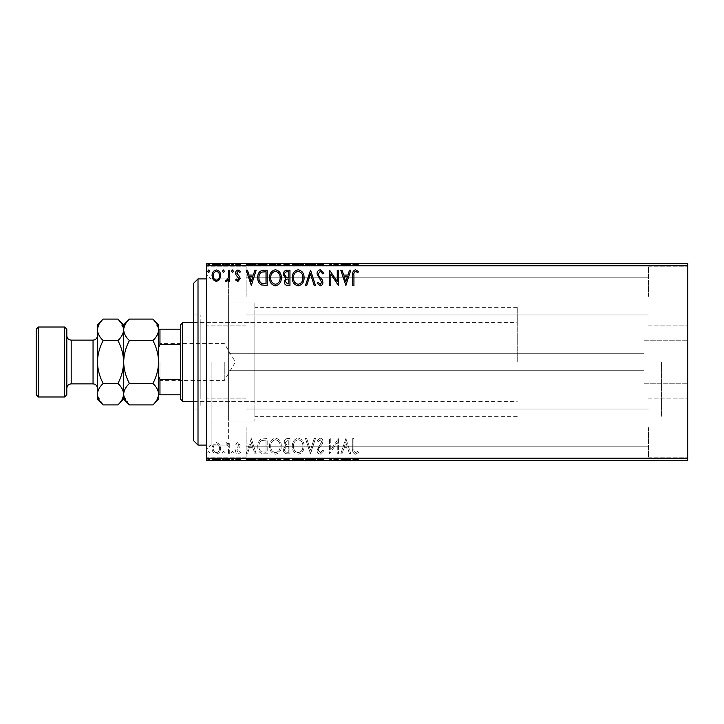 <?xml version="1.0" encoding="UTF-8"?>
<svg xmlns="http://www.w3.org/2000/svg" width="724" height="724" viewBox="0 0 724 724"><rect width="100%" height="100%" fill="white"/><g stroke="black" fill="none" stroke-linecap="round" stroke-linejoin="round"><path stroke-width="0.54" stroke-dasharray="3.62 2.71" d="M228.621 370.353L228.621 278.912L228.621 370.353M644.07 362L644.07 383.249L644.07 362M687.8 362L687.8 383.249L687.8 362M206.756 362L206.756 449.459L206.756 362M211.127 362L211.127 445.088L211.127 362M687.8 296.406L687.8 266.885L687.8 296.406M648.442 296.406L648.442 266.885L648.442 296.406M687.8 427.594L687.8 457.116L687.8 427.594M648.442 427.594L648.442 457.116L648.442 427.594M206.756 296.406L206.756 266.885L206.756 296.406M246.115 296.406L246.115 266.885L246.115 296.406M206.756 427.594L206.756 457.116L206.756 427.594M246.115 427.594L246.115 457.116L246.115 427.594M254.857 362L254.857 421.033L254.857 362M661.564 362L661.564 416.662L661.564 362M219.544 460.392L212.051 460.392L220.684 460.392L219.544 460.392L219.544 459.523L216.367 459.523L216.367 460.392L213.227 460.392L219.508 460.392L216.367 460.392L216.367 459.523L213.191 459.523L213.191 460.392M229.716 460.392L225.589 460.392L229.716 460.392L229.716 459.523L229.716 460.392M237.87 460.392L240.504 460.392L236.775 460.392L240.115 460.392L237.87 460.392L237.87 459.523L235.599 459.523L235.599 460.392L235.599 459.523L236.286 459.523L236.286 460.392M263.636 460.392L257.771 460.392L263.636 460.392L263.636 459.523L267.192 459.523L267.192 460.392L267.192 459.523L261.228 459.523L261.228 460.392M289.953 460.392L283.283 460.392L289.953 460.392L289.953 459.523L289.953 460.392M310.56 460.392L305.456 460.392L310.56 460.392L310.56 459.523L315.465 459.523L315.465 460.392M338.171 459.523L329.592 459.523L337.248 459.523L337.248 460.392L329.592 460.392L337.248 460.392L337.248 459.523L338.425 459.523L338.171 460.392M353.927 460.392L358.443 460.392L353.927 460.392L353.927 459.523L353.927 460.392M687.8 458.211L206.756 458.211L206.756 460.392L687.8 460.392L687.8 263.608L206.756 263.608L206.756 265.789L687.8 265.789M345.882 460.392L340.778 460.392L350.787 460.392L345.882 460.392L345.882 459.523L345.683 460.392M320.27 460.392L323.709 460.392L317.031 460.392L320.27 460.392L320.27 459.523L323.709 459.523L323.709 460.392M304.08 460.392L292.306 460.392L304.08 460.392L304.08 459.523L298.27 459.523L298.27 460.392M281.319 460.392L269.545 460.392L281.319 460.392L281.319 459.523L275.509 459.523L275.509 460.392M251.3 460.392L246.196 460.392L256.206 460.392L251.3 460.392L251.3 459.523L251.101 460.392M233.445 460.392L231.481 460.392L233.445 460.392L233.445 459.523L232.458 459.523L232.458 460.392L232.458 459.523L231.481 459.523L231.481 460.392M224.413 460.392L222.449 460.392L224.413 460.392L224.413 459.523L223.435 459.523L223.435 460.392L223.435 459.523L222.449 459.523L222.449 460.392M209.698 460.392L207.734 460.392L209.698 460.392L209.698 459.523L208.711 459.523L208.711 460.392L208.711 459.523L207.734 459.523L207.734 460.392M219.544 263.608L212.051 263.608L220.684 263.608L219.544 263.608L219.544 264.477L216.367 264.477L216.367 263.608L213.227 263.608L219.508 263.608L216.367 263.608L216.367 264.477L213.191 264.477L213.191 263.608M229.716 263.608L225.589 263.608L229.716 263.608L229.716 264.477L229.716 263.608M237.87 263.608L240.504 263.608L236.775 263.608L240.115 263.608L237.87 263.608L237.87 264.477L235.599 264.477L235.599 263.608L235.599 264.477L236.286 264.477L236.286 263.608M263.636 263.608L257.771 263.608L263.636 263.608L263.636 264.477L267.192 264.477L267.192 263.608L267.192 264.477L261.228 264.477L261.228 263.608M289.953 263.608L283.283 263.608L289.953 263.608L289.953 264.477L289.953 263.608M310.56 263.608L305.456 263.608L310.56 263.608L310.56 264.477L315.465 264.477L315.465 263.608M338.171 264.477L329.592 264.477L337.248 264.477L337.248 263.608L329.592 263.608L337.248 263.608L337.248 264.477L338.425 264.477L338.171 263.608M353.927 263.608L358.443 263.608L353.927 263.608L353.927 264.477L353.927 263.608M345.882 263.608L340.778 263.608L350.787 263.608L345.882 263.608L345.882 264.477L345.683 263.608M320.27 263.608L323.709 263.608L317.031 263.608L320.27 263.608L320.27 264.477L323.709 264.477L323.709 263.608M304.08 263.608L292.306 263.608L304.08 263.608L304.08 264.477L298.27 264.477L298.27 263.608M281.319 263.608L269.545 263.608L281.319 263.608L281.319 264.477L275.509 264.477L275.509 263.608M251.3 263.608L246.196 263.608L256.206 263.608L251.3 263.608L251.3 264.477L251.101 263.608M233.445 263.608L231.481 263.608L233.445 263.608L233.445 264.477L232.458 264.477L232.458 263.608L232.458 264.477L231.481 264.477L231.481 263.608M224.413 263.608L222.449 263.608L224.413 263.608L224.413 264.477L223.435 264.477L223.435 263.608L223.435 264.477L222.449 264.477L222.449 263.608M209.698 263.608L207.734 263.608L209.698 263.608L209.698 264.477L208.711 264.477L208.711 263.608L208.711 264.477L207.734 264.477L207.734 263.608M219.544 444.31L216.367 442.454L213.191 444.301L212.051 448.274C212.023 451.45 213.462 453.369 216.367 454.029C219.272 453.369 220.711 451.45 220.684 448.274L219.544 444.31L216.367 442.454L213.191 444.301L212.051 448.274C212.023 451.45 213.462 453.369 216.367 454.029C219.272 453.369 220.711 451.45 220.684 448.274L219.544 444.31M229.716 453.839L229.716 442.654L228.531 442.654L228.531 444.301L226.485 442.454L225.589 442.835L226.15 444.029L226.675 443.83L228.35 446.237L228.531 453.839L229.716 453.839L229.716 442.654L228.531 442.654L228.531 444.301L226.485 442.454L225.589 442.835L228.35 446.237L228.531 453.839L229.716 453.839M237.87 442.454L235.599 444.047L236.286 445.007L237.798 443.83L238.938 445.332L235.988 449.07L235.599 450.799C235.59 452.6 236.413 453.677 238.078 454.029L240.504 452.518L239.834 451.477L238.214 452.663L236.775 450.862L239.734 447.115L240.115 445.387L237.87 442.454L235.599 444.047L236.286 445.007L237.798 443.83L238.938 445.332L235.988 449.07L235.599 450.799C235.59 452.6 236.413 453.677 238.078 454.029L240.504 452.518L239.834 451.477L238.214 452.663L236.775 450.862L239.734 447.115L240.115 445.387L237.87 442.454M263.636 453.839L267.192 453.839L267.192 438.527L261.228 439.079C258.749 440.807 257.599 443.233 257.771 446.373C257.599 450.799 259.554 453.278 263.636 453.839L267.192 453.839L267.192 438.527L261.228 439.079C258.749 440.807 257.599 443.233 257.771 446.373C257.599 450.799 259.554 453.278 263.636 453.839M289.953 453.839L289.953 438.527L287.79 438.527C285.464 438.644 284.288 439.911 284.261 442.319L285.699 445.577L283.283 449.495C283.301 452.02 284.505 453.468 286.894 453.839L289.953 453.839L289.953 438.527L287.79 438.527C285.464 438.644 284.288 439.911 284.261 442.319L285.699 445.577L283.283 449.495C283.301 452.02 284.505 453.468 286.894 453.839L289.953 453.839M310.56 453.839L315.465 438.527L314.18 438.527L310.46 450.138L306.741 438.527L305.456 438.527L310.361 453.839L315.465 438.527L314.18 438.527L310.46 450.138L306.741 438.527L305.456 438.527L310.56 453.839M337.248 453.839L338.425 453.839L338.425 438.527L330.768 449.948L330.768 438.527L329.592 438.527L329.592 453.839L337.248 442.445L337.248 453.839L338.425 453.839L338.425 438.527L330.768 449.948L330.768 438.527L329.592 438.527L329.592 453.839L337.248 442.445L337.248 453.839M353.927 448.717L353.927 438.527L352.751 438.527L352.751 448.862C352.28 451.649 353.212 453.432 355.547 454.229L358.443 452.464L357.846 451.287L355.556 452.663C354.117 451.903 353.565 450.59 353.927 448.717L353.927 438.527L352.751 438.527L352.751 448.862C352.28 451.649 353.212 453.432 355.547 454.229L358.443 452.464L357.846 451.287L355.556 452.663C354.117 451.903 353.565 450.59 353.927 448.717M206.756 458.211L206.756 265.789M345.882 438.527L340.778 453.839L342.063 453.839L343.638 448.934L347.936 448.934L349.502 453.839L350.787 453.839L345.882 438.527L340.778 453.839L342.063 453.839L343.638 448.934L347.936 448.934L349.502 453.839L350.787 453.839L345.882 438.527M320.27 454.229L323.709 450.88L322.75 450.111L320.352 452.663L318.216 450.066L318.596 448.563L322.316 444.038L322.922 441.712C322.94 439.721 322.026 438.536 320.189 438.138L317.23 440.726L318.153 441.667L320.198 439.703L321.746 441.649L317.031 450.084C317.058 452.382 318.135 453.767 320.27 454.229L323.709 450.88L322.75 450.111L320.352 452.663L318.216 450.066L318.596 448.563L322.316 444.038L322.922 441.712C322.94 439.721 322.026 438.536 320.189 438.138L317.23 440.726L318.153 441.667L320.198 439.703L321.746 441.649L317.031 450.084C317.058 452.382 318.135 453.767 320.27 454.229M304.08 446.246C304.171 441.884 302.234 439.178 298.27 438.138C294.216 439.079 292.234 441.758 292.306 446.174C292.234 450.545 294.188 453.233 298.179 454.229C302.17 453.269 304.134 450.609 304.08 446.246C304.171 441.884 302.234 439.178 298.27 438.138C294.216 439.079 292.234 441.758 292.306 446.174C292.234 450.545 294.188 453.233 298.179 454.229C302.17 453.269 304.134 450.609 304.08 446.246M281.319 446.246C281.41 441.884 279.473 439.178 275.509 438.138C271.455 439.079 269.473 441.758 269.545 446.174C269.473 450.545 271.428 453.233 275.419 454.229C279.41 453.269 281.374 450.609 281.319 446.246C281.41 441.884 279.473 439.178 275.509 438.138C271.455 439.079 269.473 441.758 269.545 446.174C269.473 450.545 271.428 453.233 275.419 454.229C279.41 453.269 281.374 450.609 281.319 446.246M251.3 438.527L246.196 453.839L247.481 453.839L249.047 448.934L253.346 448.934L254.92 453.839L256.206 453.839L251.3 438.527L246.196 453.839L247.481 453.839L249.047 448.934L253.346 448.934L254.92 453.839L256.206 453.839L251.3 438.527M233.445 452.753L232.458 451.477L231.481 452.753L232.458 454.029L233.445 452.753L232.458 451.477L231.481 452.753L232.458 454.029L233.445 452.753M224.413 452.753L223.435 451.477L222.449 452.753L223.435 454.029L224.413 452.753L223.435 451.477L222.449 452.753L223.435 454.029L224.413 452.753M209.698 452.753L208.711 451.477L207.734 452.753L208.711 454.029L209.698 452.753L208.711 451.477L207.734 452.753L208.711 454.029L209.698 452.753M344.135 447.36L345.782 442.219L347.429 447.36L344.135 447.36L345.782 442.219L347.429 447.36L344.135 447.36M298.216 452.663C294.985 451.867 293.41 449.704 293.492 446.174C293.428 442.672 295.012 440.518 298.216 439.703C301.419 440.554 302.976 442.735 302.904 446.246C302.958 449.731 301.401 451.867 298.216 452.663C294.985 451.867 293.41 449.704 293.492 446.174C293.428 442.672 295.012 440.518 298.216 439.703C301.419 440.554 302.976 442.735 302.904 446.246C302.958 449.731 301.401 451.867 298.216 452.663M286.306 446.753L288.776 446.572L288.776 452.265L287.428 452.265C285.564 452.292 284.568 451.369 284.46 449.495L286.306 446.753L288.776 446.572L288.776 452.265L287.428 452.265C285.564 452.292 284.568 451.369 284.46 449.495L286.306 446.753M285.446 442.355L287.555 440.102L288.776 440.102L288.776 445.007L288.179 445.007C286.414 445.016 285.5 444.129 285.446 442.355L287.555 440.102L288.776 440.102L288.776 445.007L288.179 445.007C286.414 445.016 285.5 444.129 285.446 442.355M275.455 452.663C272.224 451.867 270.649 449.704 270.722 446.174C270.667 442.672 272.242 440.518 275.455 439.703C278.649 440.554 280.215 442.735 280.143 446.246C280.197 449.731 278.64 451.867 275.455 452.663C272.224 451.867 270.649 449.704 270.722 446.174C270.667 442.672 272.242 440.518 275.455 439.703C278.649 440.554 280.215 442.735 280.143 446.246C280.197 449.731 278.64 451.867 275.455 452.663M265.246 440.102L266.016 440.102L266.016 452.265L261.599 451.876C259.69 450.599 258.803 448.762 258.948 446.373C258.794 443.794 259.762 441.848 261.853 440.527L266.016 440.102L266.016 452.265L261.599 451.876C259.69 450.599 258.803 448.762 258.948 446.373C258.794 443.794 259.762 441.848 261.853 440.527L265.246 440.102M249.554 447.36L251.201 442.219L252.848 447.36L249.554 447.36L251.201 442.219L252.848 447.36L249.554 447.36M216.367 452.663C214.223 452.111 213.173 450.654 213.227 448.283C213.182 445.912 214.223 444.427 216.367 443.83C218.512 444.418 219.562 445.912 219.508 448.283C219.562 450.654 218.512 452.111 216.367 452.663C214.223 452.111 213.173 450.654 213.227 448.283C213.182 445.912 214.223 444.427 216.367 443.83C218.512 444.418 219.562 445.912 219.508 448.283C219.562 450.654 218.512 452.111 216.367 452.663M353.927 275.283L353.927 285.473L352.751 285.473L352.751 275.138C352.28 272.351 353.212 270.568 355.547 269.771L358.443 271.536L357.846 272.713L355.556 271.337C354.117 272.097 353.565 273.41 353.927 275.283M345.882 285.473L340.778 270.161L342.063 270.161L343.638 275.066L347.936 275.066L349.502 270.161L350.787 270.161L345.882 285.473M344.135 276.64L345.782 281.781L347.429 276.64L344.135 276.64M337.248 270.161L338.425 270.161L338.425 285.473L330.768 274.052L330.768 285.473L329.592 285.473L329.592 270.161L337.248 281.555L337.248 270.161M320.27 269.771L323.709 273.12L322.75 273.889L320.352 271.337L318.216 273.934L318.596 275.437L322.316 279.962L322.922 282.288C322.94 284.279 322.026 285.464 320.189 285.862L317.23 283.274L318.153 282.333L320.198 284.297L321.746 282.351L317.031 273.916C317.058 271.618 318.135 270.233 320.27 269.771M310.56 270.161L315.465 285.473L314.18 285.473L310.46 273.862L306.741 285.473L305.456 285.473L310.56 270.161M304.08 277.754C304.171 282.116 302.234 284.822 298.27 285.862C294.216 284.921 292.234 282.242 292.306 277.826C292.234 273.455 294.188 270.767 298.179 269.771C302.17 270.731 304.134 273.391 304.08 277.754M298.216 271.337C294.985 272.133 293.41 274.296 293.492 277.826C293.428 281.328 295.012 283.482 298.216 284.297C301.419 283.446 302.976 281.265 302.904 277.754C302.958 274.269 301.401 272.133 298.216 271.337M289.953 270.161L289.953 285.473L287.79 285.473C285.464 285.356 284.288 284.089 284.261 281.681L285.699 278.423L283.283 274.505C283.301 271.98 284.505 270.532 286.894 270.161L289.953 270.161M286.306 277.247L288.776 277.428L288.776 271.735L287.428 271.735C285.564 271.708 284.568 272.631 284.46 274.505L286.306 277.247M285.446 281.645L287.555 283.899L288.776 283.899L288.776 278.993L288.179 278.993C286.414 278.984 285.5 279.871 285.446 281.645M281.319 277.754C281.41 282.116 279.473 284.822 275.509 285.862C271.455 284.921 269.473 282.242 269.545 277.826C269.473 273.455 271.428 270.767 275.419 269.771C279.41 270.731 281.374 273.391 281.319 277.754M275.455 271.337C272.224 272.133 270.649 274.296 270.722 277.826C270.667 281.328 272.242 283.482 275.455 284.297C278.649 283.446 280.215 281.265 280.143 277.754C280.197 274.269 278.64 272.133 275.455 271.337M263.636 270.161L267.192 270.161L267.192 285.473L261.228 284.921C258.749 283.193 257.599 280.767 257.771 277.627C257.599 273.201 259.554 270.722 263.636 270.161M265.246 283.899L266.016 283.899L266.016 271.735L261.599 272.124C259.69 273.401 258.803 275.238 258.948 277.627C258.794 280.206 259.762 282.152 261.853 283.473L265.246 283.899M251.3 285.473L246.196 270.161L247.481 270.161L249.047 275.066L253.346 275.066L254.92 270.161L256.206 270.161L251.3 285.473M249.554 276.64L251.201 281.781L252.848 276.64L249.554 276.64M237.87 281.546L235.599 279.953L236.286 278.993L237.798 280.17L238.938 278.668L235.988 274.93L235.599 273.201C235.59 271.4 236.413 270.324 238.078 269.971L240.504 271.482L239.834 272.523L238.214 271.337L236.775 273.138L239.734 276.885L240.115 278.613L237.87 281.546M233.445 271.247L232.458 272.523L231.481 271.247L232.458 269.971L233.445 271.247M229.716 270.161L229.716 281.346L228.531 281.346L228.531 279.699L226.485 281.546L225.589 281.165L226.15 279.971L226.675 280.17L228.35 277.763L228.531 270.161L229.716 270.161M224.413 271.247L223.435 272.523L222.449 271.247L223.435 269.971L224.413 271.247M219.544 279.69L216.367 281.546L213.191 279.699L212.051 275.726C212.023 272.55 213.462 270.631 216.367 269.971C219.272 270.631 220.711 272.55 220.684 275.726L219.544 279.69M216.367 271.337C214.223 271.889 213.173 273.346 213.227 275.717C213.182 278.088 214.223 279.573 216.367 280.17C218.512 279.582 219.562 278.088 219.508 275.717C219.562 273.346 218.512 271.889 216.367 271.337M209.698 271.247L208.711 272.523L207.734 271.247L208.711 269.971L209.698 271.247M352.751 264.477L358.443 264.477L352.751 264.477L352.751 263.608M355.547 264.477L355.547 263.608M358.443 264.477L358.443 263.608M357.846 264.477L357.846 263.608M356.335 264.477L356.335 263.608M355.556 264.477L355.556 263.608M345.683 264.477L340.778 264.477L340.778 263.608M340.778 264.477L342.063 264.477L342.063 263.608M342.063 264.477L343.638 264.477L343.638 263.608M343.638 264.477L347.936 264.477L347.936 263.608M347.936 264.477L349.502 264.477L349.502 263.608M349.502 264.477L350.787 264.477L350.787 263.608M350.787 264.477L345.882 264.477M344.135 264.477L347.429 264.477L344.135 264.477L344.135 263.608L347.429 263.608L344.135 263.608M345.782 264.477L345.782 263.608M347.429 264.477L347.429 263.608M330.768 264.477L330.768 263.608L330.768 264.477M329.592 264.477L329.592 263.608L329.592 264.477M329.863 264.477L329.863 263.608M323.709 264.477L322.75 264.477L322.75 263.608M322.75 264.477L320.352 264.477L320.352 263.608M320.352 264.477L318.216 264.477L318.216 263.608M318.216 264.477L318.596 263.608M318.596 264.477L322.316 264.477L322.316 263.608M322.316 264.477L322.922 264.477L322.922 263.608M322.922 264.477L320.189 264.477L320.189 263.608L320.198 264.477L317.23 264.477L317.23 263.608M317.23 264.477L318.153 264.477L318.153 263.608M318.153 264.477L321.746 264.477L321.746 263.608M321.746 264.477L321.031 264.477L321.031 263.608M321.031 264.477L319.583 264.477L319.583 263.608M319.583 264.477L317.031 264.477L317.031 263.608M317.031 264.477L320.27 264.477M315.465 264.477L314.18 264.477L314.18 263.608M314.18 264.477L310.46 264.477L310.46 263.608M310.46 264.477L306.741 264.477L306.741 263.608M306.741 264.477L305.456 264.477L305.456 263.608M305.456 264.477L310.361 264.477L310.361 263.608M298.27 264.477L292.306 264.477L292.306 263.608M292.306 264.477L298.179 264.477L298.179 263.608L302.904 263.608L298.216 263.608L298.216 264.477L304.08 264.477M298.216 264.477L293.492 264.477L302.904 264.477L298.216 264.477L298.216 263.608M293.492 264.477L293.492 263.608M302.904 264.477L302.904 263.608M284.261 264.477L289.953 264.477L284.261 264.477L284.261 263.608M285.699 264.477L285.699 263.608M283.283 264.477L283.283 263.608M286.894 264.477L286.894 263.608M286.306 264.477L288.776 264.477L284.46 264.477L288.179 263.608L285.446 263.608L288.776 263.608L286.306 263.608M285.446 264.477L288.776 264.477L285.446 264.477L285.446 263.608M287.555 264.477L287.555 263.608M288.776 264.477L288.776 263.608L288.776 264.477M288.179 264.477L288.179 263.608L288.179 264.477M284.46 264.477L284.46 263.608M287.428 264.477L287.428 263.608M275.509 264.477L269.545 264.477L269.545 263.608M269.545 264.477L275.419 264.477L275.419 263.608L280.143 263.608L275.455 263.608L275.455 264.477L281.319 264.477M275.455 264.477L270.722 264.477L280.143 264.477L275.455 264.477L275.455 263.608M270.722 264.477L270.722 263.608M280.143 264.477L280.143 263.608M261.228 264.477L257.771 264.477L257.771 263.608M257.771 264.477L263.636 264.477M265.246 264.477L258.948 264.477L265.246 264.477L265.246 263.608L266.016 263.608L258.948 263.608L265.246 263.608M266.016 264.477L266.016 263.608L266.016 264.477M261.853 264.477L261.853 263.608M258.948 264.477L258.948 263.608M261.599 264.477L261.599 263.608M251.101 264.477L246.196 264.477L246.196 263.608M246.196 264.477L247.481 264.477L247.481 263.608M247.481 264.477L249.047 264.477L249.047 263.608M249.047 264.477L253.346 264.477L253.346 263.608M253.346 264.477L254.92 264.477L254.92 263.608M254.92 264.477L256.206 264.477L256.206 263.608M256.206 264.477L251.3 264.477M249.554 264.477L252.848 264.477L249.554 264.477L249.554 263.608L252.848 263.608L249.554 263.608M251.201 264.477L251.201 263.608M252.848 264.477L252.848 263.608M236.286 264.477L237.798 264.477L237.798 263.608M237.798 264.477L238.938 264.477L238.938 263.608M238.938 264.477L238.648 263.608M238.648 264.477L235.988 264.477L235.988 263.608M235.988 264.477L238.078 264.477L238.078 263.608M238.078 264.477L240.504 264.477L240.504 263.608M240.504 264.477L239.834 264.477L239.834 263.608M239.834 264.477L238.214 264.477L238.214 263.608M238.214 264.477L236.775 264.477L236.775 263.608M236.775 264.477L237.056 263.608M237.056 264.477L238.314 264.477L238.314 263.608M238.314 264.477L239.734 264.477L239.734 263.608M239.734 264.477L240.115 263.608M240.115 264.477L237.87 264.477M231.481 264.477L233.445 264.477M226.485 264.477L229.716 264.477L228.531 264.477L228.531 263.608L228.531 264.477L226.485 264.477L226.485 263.608M225.589 264.477L225.589 263.608M226.15 264.477L226.15 263.608M226.675 264.477L226.675 263.608M228.35 264.477L228.35 263.608M228.531 264.477L228.531 263.608M222.449 264.477L224.413 264.477M213.191 264.477L212.051 264.477L212.051 263.608M212.051 264.477L220.684 264.477L220.684 263.608M220.684 264.477L219.544 264.477M216.367 264.477L213.227 264.477L219.508 264.477L216.367 264.477L216.367 263.608L216.367 264.477M213.227 264.477L213.227 263.608M219.508 264.477L219.508 263.608M207.734 264.477L209.698 264.477M352.751 459.523L358.443 459.523L352.751 459.523L352.751 460.392M355.547 459.523L355.547 460.392M358.443 459.523L358.443 460.392M357.846 459.523L357.846 460.392M356.335 459.523L356.335 460.392M355.556 459.523L355.556 460.392M345.683 459.523L340.778 459.523L340.778 460.392M340.778 459.523L342.063 459.523L342.063 460.392M342.063 459.523L343.638 459.523L343.638 460.392M343.638 459.523L347.936 459.523L347.936 460.392M347.936 459.523L349.502 459.523L349.502 460.392M349.502 459.523L350.787 459.523L350.787 460.392M350.787 459.523L345.882 459.523M344.135 459.523L347.429 459.523L344.135 459.523L344.135 460.392L347.429 460.392L344.135 460.392M345.782 459.523L345.782 460.392M347.429 459.523L347.429 460.392M330.768 459.523L330.768 460.392L330.768 459.523M329.592 459.523L329.592 460.392L329.592 459.523M329.863 459.523L329.863 460.392M323.709 459.523L322.75 459.523L322.75 460.392M322.75 459.523L320.352 459.523L320.352 460.392M320.352 459.523L318.216 459.523L318.216 460.392M318.216 459.523L318.596 460.392M318.596 459.523L322.316 459.523L322.316 460.392M322.316 459.523L322.922 459.523L322.922 460.392M322.922 459.523L320.189 459.523L320.189 460.392L320.198 459.523L317.23 459.523L317.23 460.392M317.23 459.523L318.153 459.523L318.153 460.392M318.153 459.523L321.746 459.523L321.746 460.392M321.746 459.523L321.031 459.523L321.031 460.392M321.031 459.523L319.583 459.523L319.583 460.392M319.583 459.523L317.031 459.523L317.031 460.392M317.031 459.523L320.27 459.523M315.465 459.523L314.18 459.523L314.18 460.392M314.18 459.523L310.46 459.523L310.46 460.392M310.46 459.523L306.741 459.523L306.741 460.392M306.741 459.523L305.456 459.523L305.456 460.392M305.456 459.523L310.361 459.523L310.361 460.392M298.27 459.523L292.306 459.523L292.306 460.392M292.306 459.523L298.179 459.523L298.179 460.392L302.904 460.392L298.216 460.392L298.216 459.523L304.08 459.523M298.216 459.523L293.492 459.523L302.904 459.523L298.216 459.523L298.216 460.392M293.492 459.523L293.492 460.392M302.904 459.523L302.904 460.392M284.261 459.523L289.953 459.523L284.261 459.523L284.261 460.392M285.699 459.523L285.699 460.392M283.283 459.523L283.283 460.392M286.894 459.523L286.894 460.392M286.306 459.523L288.776 459.523L284.46 459.523L288.179 460.392L285.446 460.392L288.776 460.392L286.306 460.392M285.446 459.523L288.776 459.523L285.446 459.523L285.446 460.392M287.555 459.523L287.555 460.392M288.776 459.523L288.776 460.392L288.776 459.523M288.179 459.523L288.179 460.392L288.179 459.523M284.46 459.523L284.46 460.392M287.428 459.523L287.428 460.392M275.509 459.523L269.545 459.523L269.545 460.392M269.545 459.523L275.419 459.523L275.419 460.392L280.143 460.392L275.455 460.392L275.455 459.523L281.319 459.523M275.455 459.523L270.722 459.523L280.143 459.523L275.455 459.523L275.455 460.392M270.722 459.523L270.722 460.392M280.143 459.523L280.143 460.392M261.228 459.523L257.771 459.523L257.771 460.392M257.771 459.523L263.636 459.523M265.246 459.523L258.948 459.523L265.246 459.523L265.246 460.392L266.016 460.392L258.948 460.392L265.246 460.392M266.016 459.523L266.016 460.392L266.016 459.523M261.853 459.523L261.853 460.392M258.948 459.523L258.948 460.392M261.599 459.523L261.599 460.392M251.101 459.523L246.196 459.523L246.196 460.392M246.196 459.523L247.481 459.523L247.481 460.392M247.481 459.523L249.047 459.523L249.047 460.392M249.047 459.523L253.346 459.523L253.346 460.392M253.346 459.523L254.92 459.523L254.92 460.392M254.92 459.523L256.206 459.523L256.206 460.392M256.206 459.523L251.3 459.523M249.554 459.523L252.848 459.523L249.554 459.523L249.554 460.392L252.848 460.392L249.554 460.392M251.201 459.523L251.201 460.392M252.848 459.523L252.848 460.392M236.286 459.523L237.798 459.523L237.798 460.392M237.798 459.523L238.938 459.523L238.938 460.392M238.938 459.523L238.648 460.392M238.648 459.523L235.988 459.523L235.988 460.392M235.988 459.523L238.078 459.523L238.078 460.392M238.078 459.523L240.504 459.523L240.504 460.392M240.504 459.523L239.834 459.523L239.834 460.392M239.834 459.523L238.214 459.523L238.214 460.392M238.214 459.523L236.775 459.523L236.775 460.392M236.775 459.523L237.056 460.392M237.056 459.523L238.314 459.523L238.314 460.392M238.314 459.523L239.734 459.523L239.734 460.392M239.734 459.523L240.115 460.392M240.115 459.523L237.87 459.523M231.481 459.523L233.445 459.523M226.485 459.523L229.716 459.523L228.531 459.523L228.531 460.392L228.531 459.523L226.485 459.523L226.485 460.392M225.589 459.523L225.589 460.392M226.15 459.523L226.15 460.392M226.675 459.523L226.675 460.392M228.35 459.523L228.35 460.392M228.531 459.523L228.531 460.392M222.449 459.523L224.413 459.523M213.191 459.523L212.051 459.523L212.051 460.392M212.051 459.523L220.684 459.523L220.684 460.392M220.684 459.523L219.544 459.523M216.367 459.523L213.227 459.523L219.508 459.523L216.367 459.523L216.367 460.392L216.367 459.523M213.227 459.523L213.227 460.392M219.508 459.523L219.508 460.392M207.734 459.523L209.698 459.523M193.634 283.283L193.634 440.717M198.005 445.088L198.005 278.912M200.195 398.372L200.195 322.642L200.195 398.372M254.857 398.372L254.857 322.642L254.857 398.372M200.195 405.449L200.195 314.985L200.195 405.449M193.634 318.551L193.634 409.015L193.634 318.551M254.857 416.562L254.857 302.967L254.857 416.562M228.621 416.562L228.621 302.967L228.621 416.562M228.621 438.789L228.621 278.912L228.621 438.789M158.647 362L158.647 381.901L158.647 362C158.411 354.398 156.493 347.248 152.9 340.542C156.493 337.194 158.411 333.619 158.647 329.809L158.647 394.191C158.429 390.426 156.511 386.842 152.9 383.458C156.502 376.733 158.42 369.584 158.647 362M159.959 362L159.959 380.589L159.959 362M224.25 362L224.25 380.589L224.25 362M182.701 401.358L182.701 322.642M180.511 324.832L180.511 399.168M517.244 362L517.244 307.338L517.244 362M158.647 376.498L158.647 347.502L158.647 394.797L159.959 394.797L159.959 379.494L158.647 376.498L158.647 394.797M180.511 329.203L158.647 329.203L158.647 347.502L159.959 344.506L159.959 329.203M180.511 379.494L159.959 379.494M180.511 344.506L159.959 344.506M180.511 394.797L159.959 394.797M158.647 347.502L158.647 329.203M66.816 394.797L66.816 329.203M64.626 327.013L64.626 396.987M36.2 329.203L36.2 394.797M38.39 396.987L38.39 327.013M97.423 324.832L97.423 399.168M123.786 328.325L123.659 329.809C123.885 333.574 125.795 337.158 129.415 340.542L152.9 340.542M129.415 319.076L125.252 324.316M158.529 328.325L152.9 319.076M129.415 340.542C125.813 347.267 123.895 354.416 123.659 362C123.895 369.602 125.813 376.752 129.415 383.458L152.9 383.458M152.9 404.924L157.063 399.684M158.529 395.675L158.647 399.168M123.786 395.675L129.415 404.924M129.415 383.458C125.822 386.806 123.904 390.381 123.659 394.191L123.659 399.168M123.659 362L123.659 394.191C123.442 390.426 121.523 386.842 117.912 383.458C121.514 376.742 123.433 369.584 123.659 362C123.433 354.434 121.514 347.276 117.912 340.542C121.505 337.194 123.424 333.619 123.659 329.809L123.659 362M123.659 324.832L123.659 329.809M158.647 324.832L158.647 329.809M123.542 328.325L117.912 319.076M117.912 404.924L122.075 399.684M123.542 395.675L123.659 394.191M103.179 319.076L99.007 324.316M97.541 328.325L97.423 329.809C97.64 333.574 99.559 337.158 103.179 340.542C99.568 347.258 97.659 354.416 97.423 362C97.65 369.566 99.568 376.724 103.179 383.458C99.577 386.806 97.668 390.381 97.423 394.191M97.541 395.675L103.179 404.924M103.179 383.458L117.912 383.458M103.179 340.542L117.912 340.542M66.816 362L66.816 335.764L66.816 362M320.551 264.477L320.551 263.608M287.79 264.477L287.79 263.608M264.875 264.477L264.875 263.608M264.749 264.477L264.749 263.608M237.472 264.477L237.472 263.608M320.551 459.523L320.551 460.392M287.79 459.523L287.79 460.392M264.875 459.523L264.875 460.392M264.749 459.523L264.749 460.392M237.472 459.523L237.472 460.392M93.052 340.135L93.052 383.865M71.187 383.865L71.187 340.135M228.621 370.742L644.07 370.742L228.621 370.742M644.07 383.249L687.8 383.249L644.07 383.249M206.756 445.088L228.621 445.088L211.127 445.088L206.756 449.459M648.442 325.918L687.8 325.918L648.442 325.918M648.442 457.116L687.8 457.116L648.442 457.116M246.115 325.918L206.756 325.918L246.115 325.918M246.115 457.116L206.756 457.116L246.115 457.116M517.244 416.662L254.857 416.662M254.857 421.033L228.621 421.033L254.857 421.033M648.442 446.183L246.115 446.183L648.442 446.183M648.442 314.985L246.115 314.985L648.442 314.985M648.442 277.817L246.115 277.817L648.442 277.817M648.442 409.015L246.115 409.015L648.442 409.015M206.756 278.912L228.621 278.912L211.127 278.912L206.756 274.541M254.857 302.967L228.621 302.967L254.857 302.967M517.244 307.338L254.857 307.338M246.115 398.082L206.756 398.082L246.115 398.082M246.115 266.885L206.756 266.885L246.115 266.885M648.442 398.082L687.8 398.082L648.442 398.082M648.442 266.885L687.8 266.885L648.442 266.885M644.07 340.751L687.8 340.751L644.07 340.751M228.621 353.258L644.07 353.258L228.621 353.258M254.857 401.358L200.195 401.358M193.634 409.015L200.195 409.015M193.634 314.985L200.195 314.985M254.857 322.642L200.195 322.642M158.647 342.099L159.959 343.411L224.25 343.411L235.418 362L224.25 380.589L159.959 380.589L158.647 381.901M193.634 322.642L517.244 322.642M193.634 401.358L517.244 401.358"/><path stroke-width="1.09" d="M687.8 460.392L206.756 460.392L206.756 458.211L687.8 458.211L687.8 460.392M687.8 265.789L206.756 265.789L206.756 263.608L687.8 263.608L687.8 458.211M219.544 279.69L216.367 281.546L213.191 279.699L212.051 275.726C212.023 272.55 213.462 270.631 216.367 269.971C219.272 270.631 220.711 272.55 220.684 275.726L219.544 279.69M229.716 270.161L229.716 281.346L228.531 281.346L228.531 279.699L226.485 281.546L225.589 281.165L226.15 279.971L226.675 280.17L228.35 277.763L228.531 270.161L229.716 270.161M237.87 281.546L235.599 279.953L236.286 278.993L237.798 280.17L238.938 278.668L235.988 274.93L235.599 273.201C235.59 271.4 236.413 270.324 238.078 269.971L240.504 271.482L239.834 272.523L238.214 271.337L236.775 273.138L239.734 276.885L240.115 278.613L237.87 281.546M263.636 270.161L267.192 270.161L267.192 285.473L261.228 284.921C258.749 283.193 257.599 280.767 257.771 277.627C257.599 273.201 259.554 270.722 263.636 270.161M289.953 270.161L289.953 285.473L287.79 285.473C285.464 285.356 284.288 284.089 284.261 281.681L285.699 278.423L283.283 274.505C283.301 271.98 284.505 270.532 286.894 270.161L289.953 270.161M310.56 270.161L315.465 285.473L314.18 285.473L310.46 273.862L306.741 285.473L305.456 285.473L310.56 270.161M337.248 270.161L338.425 270.161L338.425 285.473L330.768 274.052L330.768 285.473L329.592 285.473L329.592 270.161L337.248 281.555L337.248 270.161M353.927 275.283L353.927 285.473L352.751 285.473L352.751 275.138C352.28 272.351 353.212 270.568 355.547 269.771L358.443 271.536L357.846 272.713L355.556 271.337C354.117 272.097 353.565 273.41 353.927 275.283M206.756 265.789L206.756 458.211M345.882 285.473L340.778 270.161L342.063 270.161L343.638 275.066L347.936 275.066L349.502 270.161L350.787 270.161L345.882 285.473M320.27 269.771L323.709 273.12L322.75 273.889L320.352 271.337L318.216 273.934L318.596 275.437L322.316 279.962L322.922 282.288C322.94 284.279 322.026 285.464 320.189 285.862L317.23 283.274L318.153 282.333L320.198 284.297L321.746 282.351L317.031 273.916C317.058 271.618 318.135 270.233 320.27 269.771M304.08 277.754C304.171 282.116 302.234 284.822 298.27 285.862C294.216 284.921 292.234 282.242 292.306 277.826C292.234 273.455 294.188 270.767 298.179 269.771C302.17 270.731 304.134 273.391 304.08 277.754M281.319 277.754C281.41 282.116 279.473 284.822 275.509 285.862C271.455 284.921 269.473 282.242 269.545 277.826C269.473 273.455 271.428 270.767 275.419 269.771C279.41 270.731 281.374 273.391 281.319 277.754M251.3 285.473L246.196 270.161L247.481 270.161L249.047 275.066L253.346 275.066L254.92 270.161L256.206 270.161L251.3 285.473M233.445 271.247L232.458 272.523L231.481 271.247L232.458 269.971L233.445 271.247M224.413 271.247L223.435 272.523L222.449 271.247L223.435 269.971L224.413 271.247M209.698 271.247L208.711 272.523L207.734 271.247L208.711 269.971L209.698 271.247M344.135 276.64L345.782 281.781L347.429 276.64L344.135 276.64M293.492 277.826C293.428 281.328 295.012 283.482 298.216 284.297C301.419 283.446 302.976 281.265 302.904 277.754C302.958 274.269 301.401 272.133 298.216 271.337C294.985 272.133 293.41 274.296 293.492 277.826M287.555 283.899L288.776 283.899L288.776 278.993L288.179 278.993C286.414 278.984 285.5 279.871 285.446 281.645L287.555 283.899M288.179 277.428L288.776 277.428L288.776 271.735L287.428 271.735C285.564 271.708 284.568 272.631 284.46 274.505L286.306 277.247L288.179 277.428M270.722 277.826C270.667 281.328 272.242 283.482 275.455 284.297C278.649 283.446 280.215 281.265 280.143 277.754C280.197 274.269 278.64 272.133 275.455 271.337C272.224 272.133 270.649 274.296 270.722 277.826M266.016 283.899L266.016 271.735L261.599 272.124C259.69 273.401 258.803 275.238 258.948 277.627C258.794 280.206 259.762 282.152 261.853 283.473L266.016 283.899M249.554 276.64L251.201 281.781L252.848 276.64L249.554 276.64M213.227 275.717C213.182 278.088 214.223 279.573 216.367 280.17C218.512 279.582 219.562 278.088 219.508 275.717C219.562 273.346 218.512 271.889 216.367 271.337C214.223 271.889 213.173 273.346 213.227 275.717M198.005 445.088L193.634 440.717L193.634 283.283L198.005 278.912L198.005 445.088L206.756 445.088M182.701 401.358L180.511 399.168L180.511 324.832L182.701 322.642L182.701 401.358L193.634 401.358M180.511 344.506L159.959 344.506L158.647 347.502M158.647 376.498L159.959 379.494L159.959 394.797L158.647 394.797M180.511 379.494L159.959 379.494M158.647 329.203L159.959 329.203L159.959 344.506M180.511 329.203L159.959 329.203M180.511 394.797L159.959 394.797M66.816 329.203L66.816 394.797L64.626 396.987L64.626 327.013L66.816 329.203M38.39 396.987L36.2 394.797L36.2 329.203L38.39 327.013L38.39 396.987L64.626 396.987M129.415 404.924L123.659 399.168L123.659 394.191C123.885 390.426 125.795 386.842 129.415 383.458C125.813 376.733 123.895 369.584 123.659 362C123.895 354.398 125.813 347.248 129.415 340.542C125.822 337.194 123.904 333.619 123.659 329.809C123.885 326.035 125.795 322.461 129.415 319.076L152.9 319.076C156.493 322.415 158.411 325.999 158.647 329.809C158.429 333.574 156.511 337.158 152.9 340.542C156.502 347.267 158.42 354.416 158.647 362C158.411 369.602 156.493 376.752 152.9 383.458C156.493 386.806 158.411 390.381 158.647 394.191C158.429 397.965 156.511 401.539 152.9 404.924L129.415 404.924C125.822 401.585 123.904 398.001 123.659 394.191L123.786 395.675M129.415 340.542L152.9 340.542M125.252 324.316L123.786 328.325M152.9 404.924L158.647 399.168L158.529 328.325M157.063 399.684L158.529 395.675M129.415 383.458L152.9 383.458M103.179 319.076L97.423 324.832L97.423 329.809C97.668 333.619 99.577 337.194 103.179 340.542C99.568 347.276 97.65 354.434 97.423 362C97.659 369.584 99.568 376.742 103.179 383.458C99.559 386.842 97.64 390.426 97.423 394.191C97.668 398.001 99.577 401.585 103.179 404.924L97.423 399.168L97.423 329.809C97.64 326.035 99.559 322.461 103.179 319.076L117.912 319.076C121.505 322.415 123.424 325.999 123.659 329.809C123.442 333.574 121.523 337.158 117.912 340.542C121.514 347.258 123.433 354.416 123.659 362C123.433 369.566 121.514 376.724 117.912 383.458C121.505 386.806 123.424 390.381 123.659 394.191L123.659 324.832L129.415 319.076M158.647 329.809L158.647 324.832L152.9 319.076M123.659 329.809L123.542 328.325M123.659 394.191C123.442 397.965 121.523 401.539 117.912 404.924L103.179 404.924M122.075 399.684L123.542 395.675M99.007 324.316L97.541 328.325M97.423 394.191L97.541 395.675M103.179 340.542L117.912 340.542M103.179 383.458L117.912 383.458M93.052 340.135L71.187 340.135L71.187 383.865L93.052 383.865L93.052 340.135C95.704 339.873 97.161 338.416 97.423 335.764M198.005 278.912L206.756 278.912M182.701 322.642L193.634 322.642M93.052 383.865C95.704 384.127 97.161 385.584 97.423 388.236M71.187 383.865C68.527 384.127 67.07 385.584 66.816 388.236M38.39 327.013L64.626 327.013M123.659 324.832L117.912 319.076M123.659 399.168L117.912 404.924M71.187 340.135C68.527 339.873 67.07 338.416 66.816 335.764"/></g></svg>

